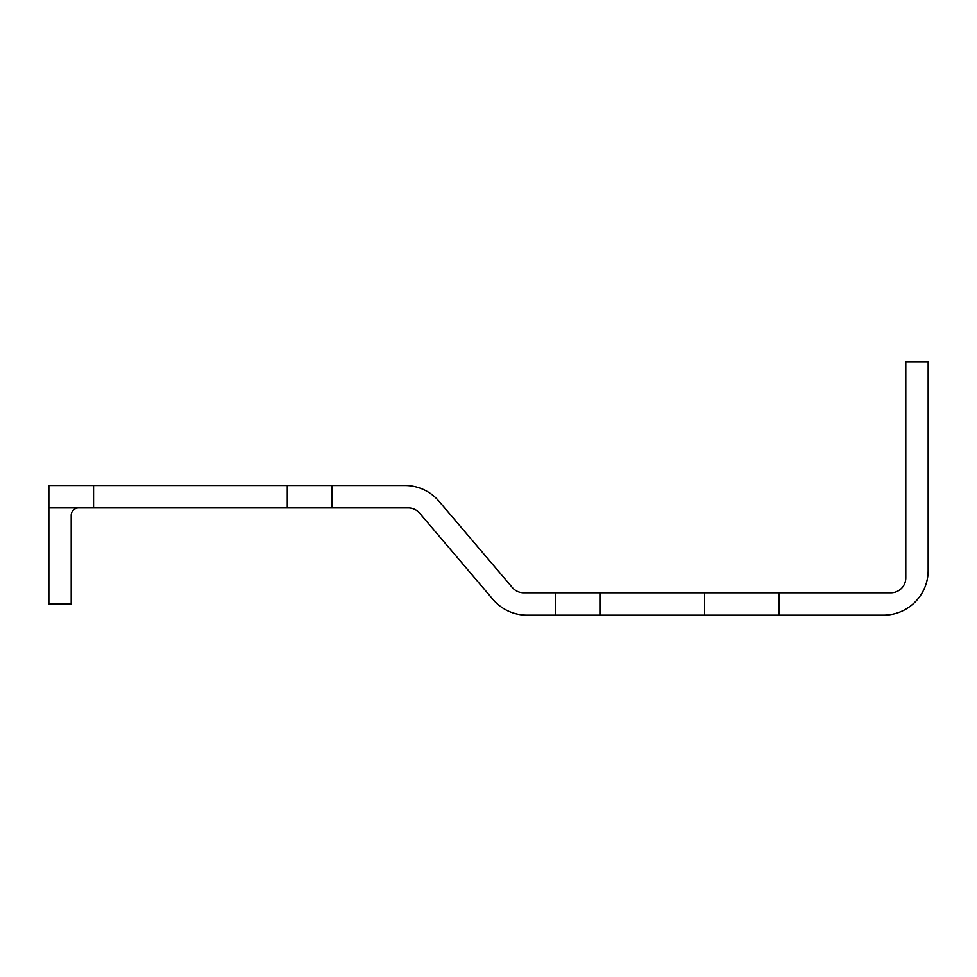 <?xml version="1.0" encoding="UTF-8"?>
<svg xmlns="http://www.w3.org/2000/svg" width="977" height="977" viewBox="0 0 977 977"><rect width="100%" height="100%" fill="white"/><g stroke="black" fill="none" stroke-linecap="round" stroke-linejoin="round"><path stroke-width="1.47" d="M332.009 507.869L408.239 507.869A14.899 14.899 0 0 1 419.585 513.12L492.945 599.426A44.71 44.71 0 0 0 527.006 615.18L883.44 615.18A44.71 44.71 0 0 0 928.15 570.47L928.15 361.82L905.789 361.82L905.789 577.92A14.899 14.899 0 0 1 890.89 592.819L523.709 592.819A14.899 14.899 0 0 1 512.351 587.568L439.003 501.274A44.71 44.71 0 0 0 404.93 485.52L48.85 485.52L48.85 507.869L332.009 507.869L332.009 485.52M48.85 507.869L48.85 604.006L71.211 604.006L71.211 515.331A7.45 7.45 0 0 1 78.661 507.869M779.121 615.18L779.121 592.819M600.281 615.18L600.281 592.819M555.571 615.18L555.571 592.819M287.299 507.869L287.299 485.52M93.56 485.52L93.56 507.869M704.6 615.18L704.6 592.819"/></g></svg>
